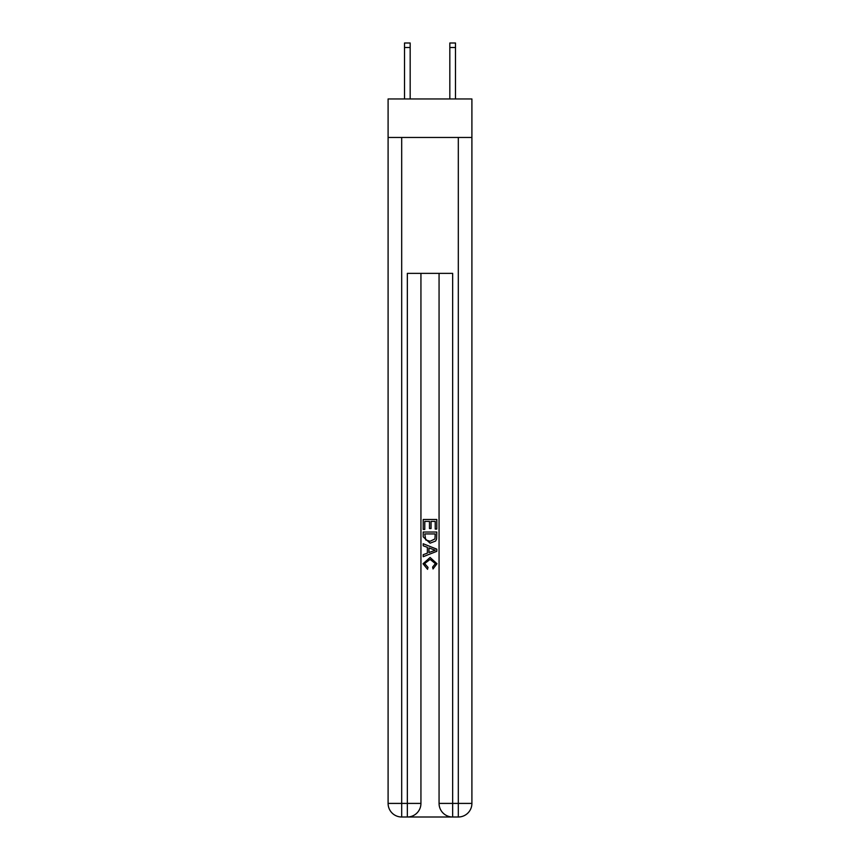 <?xml version="1.0" encoding="UTF-8"?>
<svg xmlns="http://www.w3.org/2000/svg" width="860" height="860" viewBox="0 0 860 860"><rect width="100%" height="100%" fill="white"/><g stroke="black" fill="none" stroke-linecap="round" stroke-linejoin="round"><path stroke-width="1.29" d="M471.904 137.46L471.904 98.954L388.096 98.954L388.096 137.46L471.904 137.46L471.904 803.412L458.315 803.412L458.315 137.46M408.371 817L451.629 817M452.65 817L452.65 803.412L439.062 803.412A13.588 13.588 0 0 0 452.65 817L458.315 817L458.315 803.412L452.65 803.412L452.65 273.362L407.35 273.362L407.35 803.412L388.096 803.412L388.096 137.46M420.938 273.362L420.938 803.412A13.588 13.588 0 0 1 407.35 817L401.685 817A13.588 13.588 0 0 1 388.096 803.412M439.062 803.412L439.062 273.362M458.315 817A13.588 13.588 0 0 0 471.904 803.412M423.206 529.416L423.206 519.483L436.794 519.483L436.794 529.061L435.224 529.061L435.224 521.396L431.043 521.396L431.043 528.545L429.473 528.545L429.473 521.396L424.775 521.396L424.775 529.416L423.206 529.416M423.206 536.898L423.206 532.028L436.794 532.028L436.6 539.08L435.622 541.048L430.075 543.176L423.206 536.898M424.775 533.942L425.732 539.951L430.108 541.262L434.945 538.94L435.224 533.942L424.775 533.942M423.206 545.788L423.206 543.756L436.794 549.153L436.794 551.314L423.206 556.71L423.206 554.678L427.388 553.13L427.388 547.336L423.206 545.788M432.72 549.303L428.957 547.917L428.957 552.55L435.224 550.239L432.72 549.303M424.603 563.59L428 567.396L427.56 569.32L423.034 563.762L430.097 557.463L436.966 563.73L433.021 568.965L432.612 567.052L435.396 563.633L430.108 559.387L424.603 563.59M410.177 98.954L410.177 47.526L404.512 47.526L404.512 43L410.177 43L410.177 47.526M404.512 98.954L404.512 47.526M455.488 98.954L455.488 43L449.823 43L449.823 98.954M401.685 137.46L401.685 817M420.938 803.412L407.35 803.412L407.35 817M410.177 43L404.512 43M449.823 47.526L455.488 47.526"/></g></svg>
